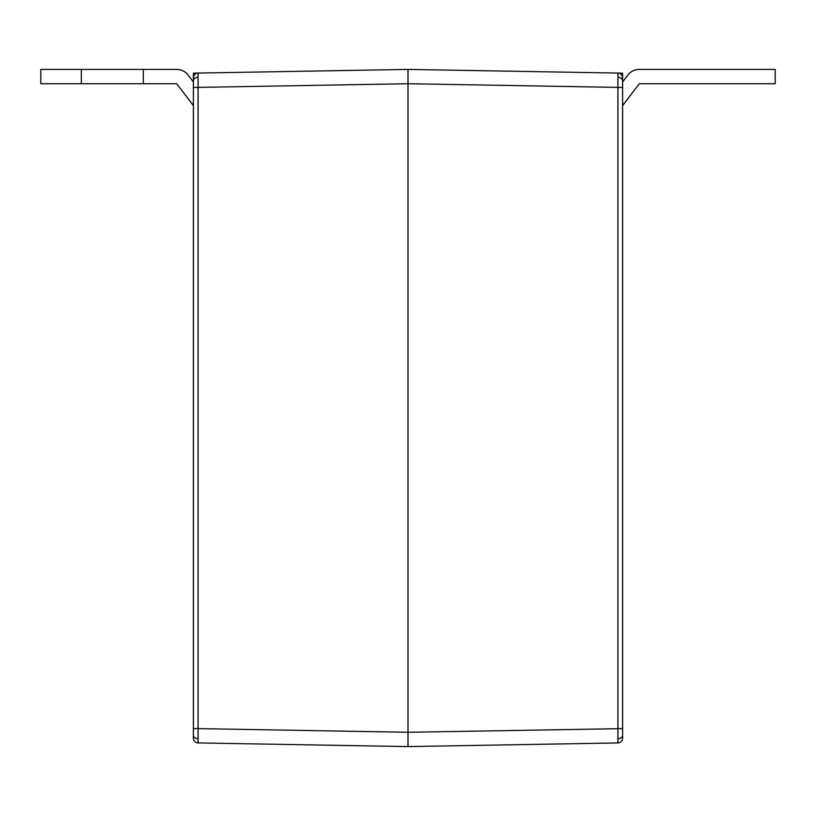 <?xml version="1.0" encoding="UTF-8"?>
<svg xmlns="http://www.w3.org/2000/svg" width="816" height="816" viewBox="0 0 816 816"><rect width="100%" height="100%" fill="white"/><g stroke="black" fill="none" stroke-linecap="round" stroke-linejoin="round"><path stroke-width="1.22" d="M81.335 83.722L40.8 83.722L40.8 69.411L81.335 69.411L81.335 83.722L176.756 83.722L193.402 105.652M81.335 69.411L143.33 69.411L143.33 83.722M193.402 81.988L188.159 75.072A14.311 14.311 0 0 0 176.756 69.411L143.33 69.411M607.339 72.889L622.598 73.154L622.598 81.988L627.841 75.072A14.311 14.311 0 0 1 639.244 69.411L775.2 69.411L775.2 83.722L639.244 83.722L622.598 105.652M198.084 742.927L198.084 728.617L193.402 728.617L193.402 738.154L193.402 77.846A4.774 4.774 0 0 1 198.084 73.073L193.402 73.154L193.402 87.383L198.084 87.383L198.084 728.617L408 732.278L408 83.722L408 746.589L198.084 742.927A4.774 4.774 0 0 1 193.402 738.154M408 69.411L617.916 73.073A4.774 4.774 0 0 1 622.598 77.846L622.598 738.154A4.774 4.774 0 0 1 617.916 742.927L408 746.589L617.916 742.927L617.916 87.383L408 83.722L408 69.411L408 83.722L198.084 87.383L198.084 73.073L408 69.411L208.661 72.889M617.916 742.927A4.774 4.774 0 0 0 622.598 738.154L622.598 728.617L408 732.278L408 746.589M198.053 738.735A4.774 3.376 180 0 1 193.402 735.359M198.053 77.265A4.774 3.376 180 0 0 193.402 80.641M198.084 73.073A4.774 4.774 0 0 0 193.402 77.846M622.598 87.383L617.916 87.383L617.916 73.073M617.947 77.265A4.774 3.376 0 0 1 622.598 80.641M617.947 738.735A4.774 3.376 0 0 0 622.598 735.359"/></g></svg>
